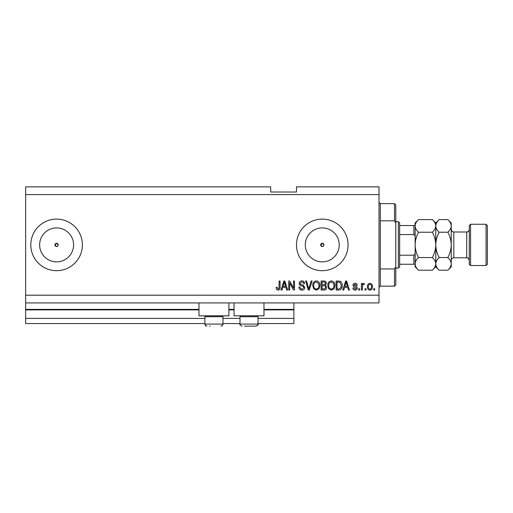<?xml version="1.0" encoding="UTF-8"?>
<svg xmlns="http://www.w3.org/2000/svg" width="513" height="513" viewBox="0 0 513 513"><rect width="100%" height="100%" fill="white"/><g stroke="black" fill="none" stroke-linecap="round" stroke-linejoin="round"><path stroke-width="0.77" d="M25.65 194.594L379.017 194.594L379.017 186.86L296.482 186.86L296.482 192.016L270.684 192.016L270.684 186.86L25.65 186.86L25.65 323.562L204.911 323.562M222.969 323.562L239.994 323.562M258.045 323.562L293.898 323.562L293.898 318.406L258.045 318.406M25.65 318.406L204.911 318.406M222.969 318.406L239.994 318.406M263.977 309.89L293.898 309.89L293.898 318.406M293.898 309.89L293.898 309.377L263.977 309.377M25.65 309.377L198.98 309.377M228.901 309.377L234.063 309.377M293.898 302.926L293.898 309.377M323.414 246.035L323.883 244.893L322.273 243.284L320.663 244.893L322.273 246.503A1.61 1.61 0 0 0 323.883 244.893A1.61 1.61 0 0 0 322.273 243.284A1.61 1.61 0 0 0 320.663 244.893A1.61 1.61 0 0 0 322.273 246.503M57.745 246.035L58.213 244.893L56.603 243.284L54.987 244.893L56.603 246.503A1.61 1.61 0 0 0 58.213 244.893A1.61 1.61 0 0 0 56.603 243.284A1.61 1.61 0 0 0 54.987 244.893A1.61 1.61 0 0 0 56.603 246.503M56.603 227.919A16.974 16.974 0 0 0 39.629 244.893A16.974 16.974 0 0 0 56.603 261.867A16.974 16.974 0 0 0 73.577 244.893A16.974 16.974 0 0 0 56.603 227.919M322.273 227.919A16.974 16.974 0 0 0 305.299 244.893A16.974 16.974 0 0 0 322.273 261.867A16.974 16.974 0 0 0 339.247 244.893A16.974 16.974 0 0 0 322.273 227.919M322.273 219.102A25.791 25.791 0 0 0 296.482 244.893A25.791 25.791 0 0 0 322.273 270.684A25.791 25.791 0 0 0 348.064 244.893A25.791 25.791 0 0 0 322.273 219.102M56.603 219.102A25.791 25.791 0 0 0 30.806 244.893A25.791 25.791 0 0 0 56.603 270.684A25.791 25.791 0 0 0 82.394 244.893A25.791 25.791 0 0 0 56.603 219.102M228.901 302.926L228.901 315.822L198.98 315.822L198.98 302.926M234.063 302.926L234.063 315.822L263.977 315.822L263.977 302.926M25.65 302.926L379.017 302.926L379.017 194.594M289.678 282.843L289.678 290.031L288.742 290.031L288.742 281.002L289.742 281.002L293.551 288.197L293.551 281.002L294.488 281.002L294.488 290.031L293.481 290.031L289.678 282.843M304.805 287.517C304.639 289.223 303.69 290.101 301.958 290.146C300.06 290.031 299.053 289.011 298.944 287.1L299.881 286.985C300.002 288.306 300.721 289.011 302.042 289.095L303.863 287.549C303.587 286.498 302.837 285.927 301.612 285.837C300.143 285.6 299.329 284.773 299.175 283.362C299.31 281.772 300.188 280.944 301.798 280.887C303.51 280.97 304.44 281.868 304.568 283.58L303.632 283.702C303.549 282.573 302.946 281.983 301.83 281.938L300.111 283.381L300.406 284.298L303.414 285.363L304.805 287.517M312.109 281.002L309.268 290.031L308.3 290.031L305.594 281.002L306.562 281.002L308.73 288.973L311.135 281.002L312.109 281.002M316.354 290.146L313.693 288.736L312.776 285.638C312.667 282.952 313.86 281.368 316.361 280.887C318.804 281.355 319.997 282.9 319.926 285.529L319.009 288.768L316.354 290.146M331.36 290.146L328.698 288.736L327.781 285.638C327.672 282.952 328.871 281.368 331.366 280.887C333.809 281.355 335.002 282.9 334.938 285.529L334.014 288.768L331.36 290.146M366.006 288.742L366.006 290.031L365.064 290.031L365.064 288.742L366.006 288.742M372.451 286.684C372.573 288.639 371.733 289.794 369.931 290.146C368.154 289.8 367.314 288.665 367.411 286.748C367.308 284.824 368.148 283.689 369.931 283.349C371.688 283.683 372.528 284.792 372.451 286.684M278.027 290.146L276.616 289.512L276.077 287.338L277.02 287.216L278.072 289.095L279.008 288.415L279.13 281.002L280.066 281.002L280.066 287.133C280.245 288.838 279.566 289.845 278.027 290.146M25.65 295.193L379.017 295.193M344.556 287.338L343.768 290.031L342.793 290.031L345.672 281.002L346.589 281.002L349.475 290.031L348.5 290.031L347.711 287.338L344.556 287.338M357.33 288.03C357.228 289.39 356.484 290.095 355.111 290.146C353.79 290.082 353.04 289.377 352.873 288.037L353.81 287.921L355.176 289.21L356.388 288.191L355.291 287.235C353.989 287.075 353.22 286.401 352.989 285.222C353.117 283.99 353.81 283.368 355.073 283.349C356.323 283.368 357.035 283.997 357.208 285.222L356.272 285.343L355.105 284.285L353.925 285.087L355.278 286.01C356.541 286.171 357.221 286.844 357.33 288.03M359.671 288.742L359.671 290.031L358.734 290.031L358.734 288.742L359.671 288.742M362.37 286.626L362.37 290.031L361.434 290.031L361.434 283.465L362.37 283.465L362.37 284.516L363.48 283.349L364.365 283.702L364.012 284.638L363.377 284.523L362.537 285.286L362.37 286.626M374.682 288.742L374.682 290.031L373.74 290.031L373.74 288.742L374.682 288.742M342.203 285.465C342.363 288.139 341.222 289.659 338.772 290.031L336.105 290.031L336.105 281.002L340.087 281.169C341.645 282.112 342.351 283.548 342.203 285.465M326.608 287.383C326.537 289.133 325.627 290.018 323.883 290.031L321.1 290.031L321.1 281.002L323.902 281.002C325.415 281.015 326.242 281.772 326.377 283.272L325.37 285.164L326.608 287.383M282.766 287.338L281.977 290.031L281.002 290.031L283.888 281.002L284.798 281.002L287.684 290.031L286.709 290.031L285.921 287.338L282.766 287.338M345.711 283.651L344.864 286.28L347.397 286.28L346.134 281.945L345.711 283.651M369.905 284.285C368.757 284.625 368.238 285.446 368.347 286.748C368.238 288.069 368.77 288.896 369.956 289.21C371.104 288.87 371.624 288.049 371.515 286.748C371.624 285.42 371.091 284.6 369.905 284.285M337.047 282.06L337.047 288.973L338.657 288.973L340.908 287.658L341.267 285.452L339.907 282.24L337.047 282.06M331.372 281.938C329.461 282.33 328.576 283.567 328.724 285.651C328.66 287.594 329.538 288.742 331.353 289.095C333.219 288.716 334.098 287.517 333.995 285.497L333.604 283.458L331.372 281.938M322.036 282.06L322.036 284.753L324.62 284.67L325.441 283.42C325.313 282.368 324.697 281.919 323.575 282.06L322.036 282.06M322.036 285.812L322.036 288.973L324.806 288.864L325.672 287.389C325.569 286.26 324.934 285.735 323.767 285.812L322.036 285.812M316.367 281.938C314.456 282.33 313.571 283.567 313.712 285.651C313.655 287.594 314.533 288.742 316.348 289.095C318.214 288.716 319.092 287.517 318.99 285.497L318.599 283.458L316.367 281.938M283.926 283.651L283.073 286.28L285.613 286.28L284.343 281.945L283.926 283.651M209.426 326.14L210.035 326.14M222.091 315.822L222.969 316.701L204.911 316.701L204.911 324.081L222.969 324.081L222.456 325.441M257.173 315.822L258.045 316.701L239.994 316.701L239.994 324.081L258.045 324.081C258.533 324.658 257.847 325.345 255.987 326.14L244.509 326.14M245.111 326.14L252.928 326.14M255.987 326.14L253.531 326.14M380.306 220.834L394.497 220.834L394.497 203.623L380.306 203.623L380.306 286.164L379.017 287.453M394.497 268.953L395.786 266.664L395.786 284.875L394.497 286.164L394.497 268.953L380.306 268.953M394.497 203.623L395.786 204.911L395.786 223.123L394.497 220.834M395.786 266.664L395.786 223.123M398.364 221.68L399.653 222.969L399.653 266.818L398.364 268.107L398.364 221.68L395.786 221.68M415.126 237.711C415.299 236.32 414.87 235.268 413.837 234.576L413.837 225.547L414.658 225.547M399.653 234.576L413.837 234.576M399.653 255.211L413.837 255.211C414.87 254.512 415.299 253.467 415.126 252.075M415.126 264.24L413.837 264.24L415.126 264.24M399.653 264.24L413.837 264.24L413.837 255.211M399.653 225.547L413.837 225.547M469.292 264.24L469.292 225.547L470.581 224.258L470.581 265.529L469.292 264.24M486.061 224.258L487.35 225.547L487.35 264.24L486.061 265.529L486.061 224.258L470.581 224.258M432.369 219.577L435.761 222.969L435.761 225.906C435.633 228.131 434.505 230.241 432.369 232.235C434.498 236.204 435.627 240.424 435.761 244.893C435.627 249.376 434.492 253.595 432.369 257.552C434.492 259.52 435.62 261.63 435.761 263.881C435.633 266.106 434.505 268.216 432.369 270.21L418.518 270.21C416.402 268.241 415.267 266.132 415.126 263.881C415.261 261.656 416.389 259.546 418.518 257.552C416.396 253.582 415.267 249.363 415.126 244.893C415.267 240.411 416.396 236.192 418.518 232.235C416.402 230.266 415.267 228.157 415.126 225.906C415.261 223.681 416.389 221.571 418.518 219.577L432.369 219.577C434.492 221.545 435.62 223.655 435.761 225.906L435.691 225.034M432.369 257.552L418.518 257.552M434.825 267.119L435.691 264.753M418.518 219.577L415.126 222.969L415.197 264.753M416.062 222.668L415.197 225.034M432.369 232.235L418.518 232.235M447.849 270.21L451.241 266.818L451.241 263.881C451.1 261.63 449.965 259.52 447.849 257.552C449.972 253.576 451.107 249.356 451.241 244.893C451.1 240.417 449.972 236.198 447.849 232.235C449.978 230.241 451.113 228.131 451.241 225.906C451.1 223.655 449.965 221.545 447.849 219.577L451.241 222.969L451.241 263.881C451.113 266.106 449.978 268.216 447.849 270.21L439.154 270.21C437.038 268.241 435.903 266.132 435.761 263.881C435.89 261.656 437.025 259.546 439.154 257.552C437.031 253.589 435.903 249.369 435.761 244.893C435.896 240.43 437.031 236.211 439.154 232.235C437.038 230.266 435.903 228.157 435.761 225.906L435.761 266.818L432.369 270.21M415.126 263.881L415.126 266.818L418.518 270.21M435.761 263.881L435.832 264.753M435.761 225.906C435.89 223.681 437.025 221.571 439.154 219.577L447.849 219.577M436.698 222.668L435.832 225.034M450.305 267.119L451.171 264.753M451.241 225.906L451.171 225.034M447.849 257.552L439.154 257.552M447.849 232.235L439.154 232.235M25.65 309.89L198.98 309.89M228.901 309.89L234.063 309.89M453.819 257.789L466.715 257.789L466.715 231.998L453.819 231.998L453.819 257.789C452.254 257.943 451.395 258.802 451.241 260.367M206.54 326.095L206.976 326.14C205.726 326.018 205.033 325.332 204.911 324.081L206.079 325.935M205.79 315.822L204.911 316.701M222.969 316.701L222.969 324.081C222.847 325.332 222.161 326.018 220.904 326.14M240.866 315.822L239.994 316.701M240.225 325.03L239.994 324.081C239.481 324.633 240.174 325.319 242.053 326.14M258.045 316.701L258.045 324.081L257.5 325.479M380.306 203.623L379.017 202.334M394.497 286.164L380.306 286.164M398.364 268.107L395.786 268.107M453.819 231.998C453.024 231.498 452.434 232.915 451.241 229.42M466.715 231.998C467.401 231.51 467.991 233.005 469.292 229.42M486.061 265.529L470.581 265.529M435.761 266.818L439.154 270.21M435.761 222.969L439.154 219.577M466.715 257.789C467.375 257.173 468.241 258.039 469.292 260.367"/></g></svg>
